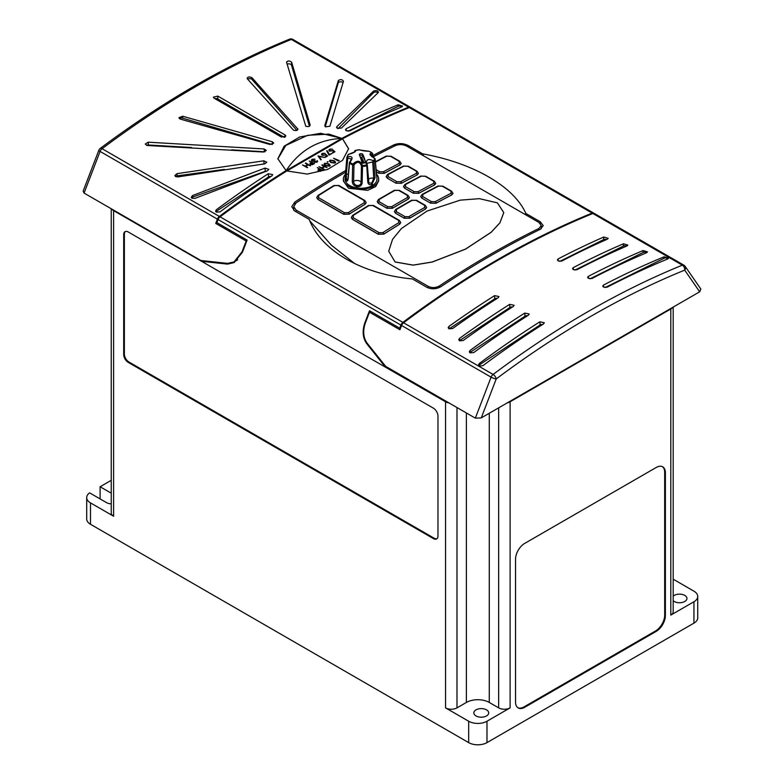 <?xml version="1.0" encoding="UTF-8"?>
<svg xmlns="http://www.w3.org/2000/svg" width="784" height="784" viewBox="0 0 784 784"><rect width="100%" height="100%" fill="white"/><g stroke="black" fill="none" stroke-linecap="round" stroke-linejoin="round"><path stroke-width="1.18" d="M100.107 498.918L100.107 486.756L111.24 480.327M111.24 493.185L100.107 486.756M111.828 209.093A8.095 4.675 180 0 0 113.611 210.651L113.611 516.235L90.493 502.887A12.946 7.477 0 0 1 86.701 497.595A12.946 7.477 0 0 1 89.621 492.862L106.516 502.622A7.448 4.302 0 0 0 111.24 503.867M86.701 497.595L86.701 518.979A12.946 7.477 -0 0 0 90.493 524.271L468.675 742.615A12.946 7.477 -0 0 0 486.982 742.615L693.938 623.133A12.946 7.477 -0 0 0 697.731 617.841L697.731 596.457A12.946 7.477 0 0 0 693.938 591.175L673.182 579.19M673.182 307.093L673.182 611.794A8.095 4.675 180 0 1 670.81 615.097L693.938 601.749A12.946 7.477 0 0 0 697.731 596.457M123.686 234.651L123.686 354.486A6.478 3.734 -120 0 0 128.272 362.414L433.395 538.579A6.478 3.734 -120 0 0 436.639 538.902A6.478 3.734 -120 0 0 437.972 535.942L437.972 416.108A6.478 3.734 -120 0 0 433.395 408.17L128.272 232.005A6.478 3.734 -120 0 0 125.028 231.692A6.478 3.734 -120 0 0 123.686 234.651L124.372 234.259L124.372 354.094A6.478 3.734 -120 0 0 128.958 362.022L434.081 538.187A6.478 3.734 -120 0 0 436.962 538.677M113.611 210.651L445.547 401.771A8.095 4.675 0 0 0 449.046 402.956M202.439 261.415L227.556 264.11L234.21 262.562L242.491 252.085L247.107 240.08L216.884 222.636L218.079 219.54A3.881 2.244 -60 0 1 220.069 216.825L402.878 322.371A916.535 529.161 -60 0 1 592.155 213.101L409.336 107.555A916.535 529.161 120 0 0 342.569 138.768L286.905 170.981M402.878 322.371A3.881 2.244 120 0 0 400.898 325.086L399.703 328.182L369.489 310.738L364.864 322.773C362.11 330.966 362.727 337.933 366.706 343.676L385.356 367.02L386.071 366.598M84.074 193.08L83.153 191.051L98.853 150.214A3.881 0.833 21 0 0 100.087 151.42A3.881 2.244 -60 0 1 102.077 148.705A3.881 1.891 53.2 0 0 100.146 148.499C131.506 125.048 163.052 104.174 194.765 85.848C226.498 67.542 258.063 51.989 289.482 39.2A3.881 2.548 67.9 0 1 291.344 39.425A916.535 529.161 120 0 0 196.706 86.044A916.535 529.161 120 0 0 102.077 148.705L219.373 216.433A3.881 2.244 120 0 0 217.393 219.138L100.087 151.42L84.074 193.08L200.871 260.504L227.674 263.385L234.073 261.895L237.699 259.798M217.393 219.138L215.747 223.43L246.186 241.011L242.04 251.821L234.073 261.895M246.186 241.011L246.186 242.472M246.646 241.276L246.646 239.826M216.884 222.636L216.884 223.567L216.198 223.166L216.198 223.695M699.671 291.805L700.847 289.061L685.147 266.335A3.881 3.881 0 0 0 683.893 265.178A3.881 2.244 120 0 0 682.345 265.168L592.841 213.493A916.535 529.161 120 0 0 403.564 322.773L493.077 374.448A916.535 529.161 -60 0 1 587.716 311.787A916.535 529.161 -60 0 1 682.345 265.168A3.881 2.548 -112.1 0 1 684.697 270.127A912.645 526.917 120 0 0 590.46 316.55A912.645 526.917 120 0 0 496.223 378.937L481.249 417.901L699.671 291.805L684.697 270.127A3.881 3.058 -34.6 0 0 685.147 266.335M475.339 418.137L491.088 377.163L401.584 325.487L399.928 329.77L369.489 312.199L365.324 323.037C362.678 330.907 363.276 337.59 367.098 343.108L385.679 366.373L475.339 418.137L481.249 417.901M369.94 311.003L369.94 312.463M400.32 328.751L400.095 329.339M399.703 329.113L399.703 328.182M216.884 222.774L216.198 223.166M342.569 138.768L348.625 148.744L342.539 160.348L327.624 169.422L307.308 174.068L286.836 170.941A916.535 529.161 120 0 0 220.069 216.825M409.336 107.555A3.881 2.244 -60 0 1 410.875 107.555L593.694 213.101A3.881 2.244 120 0 0 592.155 213.101M310.533 165.787L308.151 164.905L305.701 166.316L307.23 167.698L302.457 164.944L305.211 166.032L307.661 164.62L305.76 163.033L310.533 165.845L308.151 164.963L305.75 166.345M307.661 167.453L302.457 164.944M307.612 164.65L305.339 163.278M314.443 163.582L312.355 164.709L310.229 164.542L309.974 163.239L311.454 162.298L309.249 161.024L314.443 163.582M311.405 162.317L309.249 161.024M327.006 167.531L324.625 166.649L322.175 168.07L323.704 169.442L318.941 166.688L321.695 167.786L324.135 166.375L322.244 164.787L327.006 167.59L324.625 166.708L322.224 168.09M324.135 169.197L318.941 166.688M324.086 166.394L321.812 165.032M330.221 165.375L329.633 166.218L325.478 165.718L324.027 164.16L324.625 163.268L328.721 163.797L330.221 165.346L329.633 166.159L325.478 165.659L324.027 164.101M339.207 160.553L338.325 161.053L333.553 158.25L339.207 160.553M348.625 148.911L342.569 138.846M335.66 162.21L335.072 163.072L330.917 162.572L329.466 161.014L330.064 160.122L334.16 160.651L335.66 162.21L335.072 163.023L330.917 162.523L329.466 161.014M328.084 161.857L327.281 162.308L328.084 161.857M322.489 170.197L320.391 171.324L318.275 171.157L318.01 169.854L319.49 168.913L317.285 167.639L322.489 170.197M319.441 168.942L317.285 167.639M332.357 149.087L330.025 149.45L330.025 150.851L332.23 150.793L333.033 150.048L334.925 151.753L332.975 152.89L332.485 152.547L334.102 151.616L333.112 150.744L329.574 151.136L328.839 150.146L329.564 149.156L332.357 149.087L330.025 149.509L330.025 150.9M334.072 151.635L333.112 150.793M331.995 153.448L329.055 155.144L326.673 150.822L327.251 150.724L329.29 154.389L331.995 153.448M325.027 153.331L322.685 153.684L322.685 155.085L324.89 155.026L325.693 154.281L327.594 155.996L325.634 157.123L325.144 156.79L326.771 155.849L325.772 154.977L322.244 155.379L321.499 154.389L322.224 153.39L325.027 153.331L322.685 153.742L322.685 155.134M326.732 155.869L325.772 155.026M324.899 157.496L319.098 156.506L321.264 159.593L320.803 159.858L318.049 155.938L324.899 157.496L319.137 156.565M321.264 159.593L320.803 159.907L318.049 155.938M316.569 161.935L317.255 160.632L317.657 161.357M317.255 160.691L317.059 162.21L314.433 162.298L314.002 161.416L311.954 161.151L311.326 160.25L312.061 159.26L315.06 159.152L312.542 159.603L312.336 160.887M317.255 160.632L317.059 162.161L314.433 162.298L314.002 161.416M315.06 159.152L312.542 159.544L312.336 160.828L314.815 160.563L314.854 162.053M264.169 148.96L148.205 142.188L145.226 144.06L147.412 145.501L263.355 152.037L266.344 150.391L264.169 148.96L264.335 151.743A2.587 1.597 176.4 0 1 264.982 151.841M263.826 160.808L177.027 173.656L174.861 175.528L175.626 176.606L177.85 176.91L264.639 163.885L266.815 162.219L263.826 160.808L264.022 163.934L261.484 164.277M265.021 168.109L192.639 195.51L191.247 197.205L192.002 198.283L195 198.362L267.373 170.843L268.785 169.334L265.021 168.109L265.227 171.343A2.587 1.597 176.4 0 1 266.58 171.118M268.304 173.705A916.535 529.161 120 0 0 216.355 209.749L215.6 211.072L216.364 212.16L220.01 211.866A916.535 529.161 -60 0 1 271.97 175.822L272.724 174.616L268.304 173.705L268.51 176.978A2.587 1.597 176.4 0 1 270.98 176.469M219.373 216.433A916.535 529.161 -60 0 1 286.101 170.579L277.84 158.76L284.2 146.157L299.733 136.965L320.695 133.3L341.922 138.347A916.535 529.161 -60 0 1 408.65 107.153L291.344 39.425A3.881 2.244 120 0 1 292.883 39.435A3.881 3.881 0 0 0 289.482 39.2M398.164 104.782L402.574 106.095L401.82 106.898A916.535 529.161 120 0 0 349.87 130.85L346.205 130.722L345.45 129.654L346.205 128.733A916.535 529.161 -60 0 1 398.164 104.782L398.066 106.389L348.106 131.202M373.615 91.022C376.653 90.199 378.192 90.719 378.231 92.571L341.471 128.066L337.336 128.292L336.855 126.636L373.615 91.022L373.527 92.669L338.129 128.605M378.505 92.061L378.231 92.571M336.581 127.224L336.787 127.831M338.374 80.507C340.579 79.145 342.285 79.409 343.47 81.291L329.888 126.214L325.507 126.871L324.772 125.626L338.374 80.507L338.237 82.888L325.252 126.704M286.542 62.318C287.718 60.564 289.414 60.535 291.648 62.23L310.16 125.009C309.768 126.577 308.298 126.969 305.77 126.175L286.513 62.063M217.785 96.099L285.092 134.966L285.856 136.014L281.427 137.073L214.13 98.216L213.366 97.157L217.785 96.099L217.785 98.98A2.587 1.499 0 0 0 214.914 98.676M297.665 129.85L297.665 128.527C297.959 130.389 296.577 130.948 293.53 130.183L247.362 78.87C247.381 76.812 248.92 76.43 251.978 77.724L297.949 129.193M247.362 78.87L247.078 78.214M269.99 144.501L273.753 143.1L272.342 141.767L182.662 116.218L178.899 117.737L180.31 119.099L269.99 144.501M286.101 170.579L286.101 170.647C299.811 150.146 318.412 139.395 341.922 138.425L328.996 134.113L307.72 135.299L285.817 145.432L277.84 158.927M603.788 237.023L608.198 238.307L607.453 239.14A916.535 529.161 120 0 0 561.824 261.023L558.159 260.925L557.404 259.847L558.159 258.906A916.535 529.161 -60 0 1 603.788 237.023L603.641 239.61L559.796 261.376M623.447 243.775L627.857 245.069L627.112 245.892A916.535 529.161 120 0 0 576.936 269.745L573.271 269.647L572.516 268.569L573.271 267.628A916.535 529.161 -60 0 1 623.447 243.775L623.309 246.068L574.907 270.108M643.105 250.557L647.515 251.86L646.771 252.673A916.535 529.161 120 0 0 592.038 278.467L588.382 278.369L587.618 277.291L588.382 276.36A916.535 529.161 -60 0 1 643.105 250.557L642.988 252.517L590.019 278.83M607.149 287.189L603.494 287.091L602.729 286.013L603.484 285.082A916.535 529.161 -60 0 1 664.126 256.819L668.536 258.142L667.782 258.936A916.535 529.161 120 0 0 607.149 287.189M482.915 365.667A916.535 529.161 -60 0 1 543.547 323.91L544.312 322.724L539.892 321.793A916.535 529.161 120 0 0 479.259 363.551L478.505 364.883L479.269 365.961L482.915 365.667M524.78 313.071A916.535 529.161 120 0 0 470.057 350.468L469.312 351.781L470.067 352.859L473.722 352.584A916.535 529.161 -60 0 1 528.445 315.188L529.2 314.002L524.78 313.071L524.976 316.226A2.587 1.597 176.4 0 1 527.593 315.727M509.669 304.349A916.535 529.161 120 0 0 459.493 338.433L458.748 339.737L459.502 340.805L463.158 340.54A916.535 529.161 -60 0 1 513.334 306.466L514.088 305.28L509.669 304.349L509.865 307.504A2.587 1.597 176.4 0 1 512.481 307.005M494.567 295.627A916.535 529.161 120 0 0 448.938 326.428L448.183 327.722L448.948 328.79L452.593 328.545A916.535 529.161 -60 0 1 498.222 297.744L498.977 296.558L494.567 295.627L494.763 298.782A2.587 1.597 176.4 0 1 497.37 298.283M294.735 204.144L294.735 202.145L291.795 206.711L294.735 211.014L309.17 219.344C320.94 250.527 362.022 274.282 412.394 278.937L426.829 287.277C431.572 289.472 436.306 289.247 441.02 286.601A916.535 529.161 120 0 1 540.284 229.291L543.224 225.665L540.284 221.774L525.848 213.444C514.02 186.533 472.87 162.807 422.625 153.85L423.556 155.83M294.735 202.145A916.535 529.161 -60 0 1 345.734 170.5M372.841 155.575A916.535 529.161 -60 0 1 393.999 144.834C398.713 142.992 403.437 143.207 408.19 145.51L422.625 153.85M354.623 263.551L331.407 245.186L309.896 221M524.917 214.346L525.848 213.444M372.968 157.025A916.535 529.161 -60 0 1 395.371 145.628C399.174 144.138 402.986 144.315 406.818 146.167L538.902 222.431L541.274 225.567L538.902 228.497A916.535 529.161 120 0 0 439.648 285.807C435.845 287.934 432.033 288.12 428.201 286.346L296.107 210.083L293.735 206.613L296.107 202.938A916.535 529.161 -60 0 1 345.597 172.176M408.288 199.136L409.424 197.519L408.288 199.136A916.535 529.161 -60 0 0 392.49 208.25L386.992 208.299L378.3 203.272L377.163 201.615L378.3 203.272M398.733 222.715L398.742 220.49L372.802 205.516L369.048 205.575A917.829 529.906 120 0 0 353.231 215.443L353.231 217.727L379.162 232.701L382.915 232.583A917.829 529.906 -60 0 1 398.733 222.715A1.235 0.686 -121.4 0 1 399.634 224.214A916.594 529.2 120 0 0 383.837 234.063L378.339 234.181L352.408 219.206L351.271 217.58L352.408 219.314L378.339 234.289L383.837 234.112A916.535 529.161 -60 0 1 399.634 224.263L400.771 222.617L399.634 224.263M395.979 183.201L401.477 183.289A916.535 529.161 -60 0 1 417.264 174.91L418.411 173.45L417.264 174.861A1.235 0.745 -117.3 0 0 416.441 173.323L416.451 171.275A1.235 0.706 -60 0 1 417.01 171.245L408.317 166.218L403.378 166.071L387.561 174.46L386.14 176.586L387.276 178.184L395.979 183.201L387.276 178.154L386.14 176.616M451.849 194.873L451.849 194.824A916.594 529.2 120 0 0 436.051 203.203L430.553 203.144L436.051 203.252A916.535 529.161 -60 0 1 451.849 194.873L452.985 193.413L451.849 194.824A1.235 0.745 -117.3 0 0 451.025 193.285L451.025 191.237A1.235 0.706 -60 0 1 451.594 191.198L442.891 186.18L437.962 186.033L422.135 194.422L420.714 196.549L421.861 198.146L430.553 203.164L421.861 198.117L420.714 196.549M388.697 251.213L395.077 261.934L413.129 265.11L432.249 261.983L465.5 249.096L491.107 232.299L499.908 222.813L503.779 212.591L497.399 202.85L479.377 198.666L460.228 200.155L426.966 211.092L401.359 228.585L392.559 239.365L388.697 251.213L395.077 261.983L413.129 265.159L432.249 262.042L465.5 249.155L491.107 232.358L499.908 222.862L503.779 212.64M424.663 207.515L424.663 205.379L415.961 200.351L412.208 200.332A917.829 529.906 120 0 0 404.299 204.84A917.829 529.906 120 0 0 396.39 209.455L396.39 211.66L405.083 216.678L408.846 216.649A917.829 529.906 -60 0 1 424.663 207.515A1.235 0.715 -119.4 0 1 425.516 209.034A916.594 529.2 120 0 0 409.728 218.148L404.23 218.177L395.528 213.16L394.391 211.562L395.528 213.228L404.23 218.246L409.728 218.207A916.535 529.161 -60 0 1 425.516 209.083L426.663 207.466L425.516 209.083M434.61 184.926L435.747 183.456L434.61 184.867A1.235 0.745 -117.3 0 0 433.787 183.338L433.787 181.29A1.235 0.706 -60 0 1 434.356 181.251L425.653 176.233L420.724 176.086L404.907 184.475L403.486 186.602L404.622 188.199L413.325 193.217L418.813 193.305A916.535 529.161 -60 0 1 434.61 184.926L434.61 184.867A916.594 529.2 120 0 0 418.813 193.246L413.325 193.217L404.622 188.17L403.486 186.602M376.281 171.833L378.741 173.254L384.238 173.342A916.535 529.161 -60 0 1 400.036 164.963L401.173 163.493L400.036 164.905A1.235 0.745 -117.3 0 0 399.213 163.376L399.213 161.328A1.235 0.706 -60 0 1 399.781 161.288L391.079 156.271L386.149 156.124L375.389 161.778M364.158 202.752L364.158 200.528L338.227 185.553L334.474 185.612A917.829 529.906 120 0 0 318.657 195.481L318.657 197.764L344.588 212.738L348.341 212.621A917.829 529.906 -60 0 1 364.158 202.752A1.235 0.686 -121.4 0 1 365.05 204.252A916.594 529.2 120 0 0 349.262 214.101L343.764 214.218L317.834 199.244L316.697 197.617L317.834 199.352L343.764 214.326L349.262 214.15A916.535 529.161 -60 0 1 365.05 204.301L366.187 202.625L365.05 204.301M345.411 174.264A17.64 10.182 0 0 0 343.363 179.026L343.363 180.977L348.537 188.248L367.755 190.336L375.673 186.572L378.652 180.977L378.652 179.026A17.64 10.182 0 0 0 376.487 174.136M343.363 179.026A17.64 10.182 0 0 0 348.537 186.229A17.64 10.182 0 0 0 367.765 188.434A17.64 10.182 0 0 0 378.652 179.026M368.294 181.741L368.843 182.907L371.792 183.133L373.733 178.203L372.723 161.945A0.97 0.519 -3.6 0 0 374.007 161.631L375.017 177.899L371.792 184.563C369.607 185.22 368.264 184.387 367.784 182.074L366.775 165.806A14.21 8.203 180 0 1 362.512 166.463L362.463 165.542L361.444 166.002A0.97 0.5 1.2 0 0 362.512 166.463L362.139 182.946C361.796 185.387 360.248 186.661 357.504 186.778L356.593 186.661C353.858 185.808 352.418 184.064 352.271 181.418L352.643 164.934A0.97 0.5 1.4 0 0 353.996 164.846L353.604 181.32C353.672 183.387 354.76 184.759 356.887 185.436L357.612 185.534C359.719 185.416 360.885 184.397 361.101 182.476L361.444 166.002C359.876 161.553 357.386 161.161 353.996 164.846L352.927 164.072C357.269 159.897 360.444 160.387 362.463 165.542A13.73 7.928 0 0 0 366.579 164.905C365.697 159.583 368.029 158.241 373.556 160.877A13.73 7.928 0 0 0 374.654 158.505C369.44 155.203 368.588 153.37 372.106 152.998A13.73 7.928 0 0 0 370.714 152.067A13.73 7.928 0 0 0 369.088 151.263C364.756 151.155 361.571 150.655 359.562 149.783A13.73 7.928 0 0 0 355.446 150.42C356.318 151.469 353.996 152.811 348.468 154.448A13.73 7.928 0 0 0 347.361 156.829C352.584 155.849 353.437 157.682 349.919 162.327L349.733 162.386A0.97 0.539 4.9 0 0 349.517 163.131L348.135 179.036C347.655 181.192 346.891 181.702 345.832 180.555L345.352 174.91L345.038 178.576A15.994 9.232 0 0 0 349.703 185.553A15.994 9.232 0 0 0 367.49 187.464A15.994 9.232 0 0 0 376.977 178.576L375.144 159.074A0.97 0.568 -5.1 0 0 375.026 158.838M345.489 173.333A0.97 0.549 4.9 0 0 345.489 173.342L346.871 157.427A0.97 0.549 5 0 0 347.733 158.084L347.361 156.829A0.97 0.784 10.4 0 0 346.881 157.368A0.97 0.97 0 0 0 346.871 157.457A0.97 0.784 10.4 0 1 346.881 157.368L348.135 154.664A0.97 0.725 37.5 0 1 348.468 154.448A0.97 0.568 -103.8 0 1 348.674 154.311L348.674 154.311A0.97 0.568 -103.8 0 1 348.909 154.34M376.506 175.802L375.144 159.172A0.97 0.568 -5.1 0 0 375.144 159.074A0.97 0.97 0 0 0 374.664 158.319L374.448 158.397M359.346 154.889A27.763 5.713 81.5 0 1 359.64 155.555A27.763 5.713 81.5 0 1 361.934 162.17A27.763 5.713 81.5 0 1 361.973 162.308L365.285 162.974L365.452 161.798A27.754 5.704 -98.5 0 0 365.403 161.622A27.754 5.704 -98.5 0 0 362.825 154.379L362.424 153.948C360.552 153.36 359.523 153.674 359.346 154.889L359.288 154.634M417.264 174.91L417.264 174.861A916.594 529.2 120 0 0 401.477 183.24L395.979 183.182A1.235 0.706 -60 0 1 396.871 181.663L400.624 181.712A917.829 529.906 -60 0 1 416.441 173.323M400.036 164.963L400.036 164.905A916.594 529.2 120 0 0 384.238 173.284L378.741 173.254M407.425 197.568L407.425 195.432L398.733 190.404L394.969 190.375A917.829 529.906 120 0 0 387.061 194.893A917.829 529.906 120 0 0 379.152 199.508L379.152 201.704L387.855 206.731L391.608 206.702A917.829 529.906 -60 0 1 407.425 197.568A1.235 0.715 -119.4 0 1 408.288 199.077A916.594 529.2 120 0 0 392.49 208.201L386.992 208.299M468.675 742.615L468.675 721.231A12.946 7.477 0 0 0 486.982 721.231L510.11 707.874A8.095 4.675 180 0 1 498.663 707.874L489.275 702.454A16.19 9.349 0 0 0 466.382 702.454L456.994 707.874A8.095 4.675 180 0 1 445.547 707.874L445.547 401.771M515.539 702.013A12.946 7.477 120 0 0 518.214 707.942A12.946 7.477 120 0 0 524.692 707.295L656.228 631.355A12.946 7.477 120 0 0 665.381 615.499L665.381 472.752A12.946 7.477 120 0 0 662.705 466.823A12.946 7.477 120 0 0 656.228 467.47L524.692 543.41A12.946 7.477 120 0 0 515.539 559.266L515.539 702.013M670.81 615.097L670.81 308.984L510.11 401.771L510.11 707.874M113.611 516.235A8.095 4.675 180 0 1 111.24 512.932L111.24 208.76M468.675 721.231L445.547 707.874M486.531 709.863A7.448 4.302 180 0 1 488.706 712.901A7.448 4.302 180 0 1 484.11 716.87A7.448 4.302 180 0 1 475.996 715.939A7.448 4.302 180 0 1 473.82 712.901A7.448 4.302 180 0 1 478.416 708.932A7.448 4.302 180 0 1 486.531 709.863M673.182 596.173A7.448 4.302 180 0 1 684.775 595.399A7.448 4.302 180 0 1 686.96 598.447A7.448 4.302 180 0 1 682.364 602.416A7.448 4.302 180 0 1 674.25 601.485A7.448 4.302 180 0 1 673.182 600.711M670.81 308.984A8.095 4.675 0 0 0 672.594 307.426M507.405 402.8A8.095 4.675 0 0 0 510.11 401.771M286.101 170.647L341.922 138.347M401.584 325.487A3.881 2.244 -60 0 1 403.564 322.773M592.841 213.493A3.881 2.244 -60 0 1 594.38 213.503L683.893 265.178A3.881 2.244 120 0 1 684.334 265.59M410.502 107.408A3.881 2.244 120 0 0 410.189 107.163A3.881 2.244 120 0 0 408.65 107.153M349.262 214.15L349.262 214.101A1.235 0.676 -122.5 0 0 348.341 212.621M318.657 195.481A1.235 0.676 -122.5 0 0 318.039 195.422L316.697 197.617M376.095 169.658L379.632 171.706L383.396 171.765A917.829 529.906 -60 0 1 399.213 163.376M399.213 161.328L390.51 156.3L386.757 156.183A1.235 0.745 -117.3 0 0 386.149 156.124M416.451 171.275L407.749 166.257L403.995 166.139A917.829 529.906 120 0 0 388.178 174.528L388.168 176.635L396.871 181.663M403.995 166.139A1.235 0.745 -117.3 0 0 403.378 166.071M433.787 181.29L425.095 176.263L421.331 176.145A917.829 529.906 120 0 0 405.514 184.534L405.514 186.651L414.217 191.668L417.97 191.727A917.829 529.906 -60 0 1 433.787 183.338M421.331 176.145A1.235 0.745 -117.3 0 0 420.724 176.086M451.025 191.237L442.323 186.22L438.57 186.102A917.829 529.906 120 0 0 422.752 194.491L422.752 196.598L431.445 201.625L435.208 201.674A917.829 529.906 -60 0 1 451.025 193.285M438.57 186.102A1.235 0.745 -117.3 0 0 437.962 186.033M383.837 234.112L383.837 234.063A1.235 0.676 -122.5 0 0 382.915 232.583M353.231 215.443A1.235 0.676 -122.5 0 0 352.614 215.384L351.271 217.58M372.527 157.025L372.292 154.281A0.97 0.578 -5.1 0 0 372.684 153.762A0.97 0.97 0 0 0 372.322 153.096A0.97 0.637 -51.6 0 0 372.106 152.998A0.97 0.676 99 0 1 372.292 154.281L370.469 154.771L374.625 158.299A0.97 0.97 0 0 1 374.664 158.319L374.654 158.505A0.97 0.784 10.4 0 1 375.144 159.172A14.21 8.203 180 0 1 374.007 161.631A0.97 0.725 37.5 0 0 373.556 160.877L372.723 161.945L366.873 163.346L367.186 164.865M367.275 165.101L366.579 164.905L366.775 165.806A0.97 0.519 -3.5 0 0 367.275 165.101M372.998 157.349L372.684 153.762A0.97 0.578 -5.1 0 0 372.498 153.468A0.97 0.637 -51.6 0 0 372.322 153.096L369.264 151.332M360.346 150.126L368.794 151.204A0.97 0.97 0 0 1 369.186 151.283L369.088 151.263A0.97 0.843 -90.7 0 0 368.794 151.204L368.794 151.204A0.97 0.843 -90.7 0 0 368.519 151.263M348.194 178.38A0.97 0.539 4.9 0 0 347.969 178.693L349.341 162.778A0.97 0.97 0 0 1 349.625 162.161L351.546 159.034L347.733 158.084L346.371 173.97L346.459 179.213L347.508 180.026L347.969 178.693A0.97 0.539 4.9 0 0 348.135 179.036M360.062 149.891A0.97 0.96 -40.2 0 1 360.248 150.018A0.97 0.97 0 0 0 359.552 149.783A0.97 0.96 -40.2 0 1 360.062 149.891M359.562 149.783L355.348 150.45M354.789 151.038A0.97 0.598 3.7 0 0 354.75 151.567L354.731 151.92M355.113 151.596L354.75 151.567A0.97 0.902 98.5 0 1 355.446 150.42L355.397 150.42A0.97 0.97 0 0 0 354.672 151.302L354.623 151.988M348.018 154.967A0.97 0.725 37.5 0 1 348.135 154.664A0.97 0.97 0 0 1 348.674 154.311L355.162 151.684M668.115 258.759A2.587 1.392 3.3 0 0 664.038 258.299L605.121 287.552M646.702 252.703A2.587 1.392 3.3 0 0 642.988 252.517M626.681 246.068A2.587 1.392 3.3 0 0 623.309 246.068M606.659 239.483A2.587 1.392 3.3 0 0 603.641 239.61M478.75 365.52A2.587 1.597 176.4 0 1 479.338 364.923L540.088 324.948A2.587 1.597 176.4 0 1 542.695 324.458M469.763 352.643A2.587 1.597 176.4 0 1 470.175 352.3L524.976 316.226M459.395 340.736A2.587 1.597 176.4 0 1 459.63 340.57L509.865 307.504M448.938 326.428L449.085 328.839A2.587 1.597 176.4 0 1 449.085 328.839L494.763 298.782M402.065 106.781A2.587 1.392 3.3 0 0 398.066 106.389M378.025 92.747A2.587 1.392 3.3 0 0 375.722 92.002A2.587 1.392 3.3 0 0 373.527 92.669M343.049 82.634A2.587 1.392 3.3 0 0 340.344 81.82A2.587 1.392 3.3 0 0 338.237 82.888M309.425 126.244L291.481 65.111A2.587 1.392 3.3 0 0 289.727 63.935A2.587 1.392 3.3 0 0 287.111 64.151M284.308 137.386L217.785 98.98M296.891 130.36L251.978 79.458A2.587 1.499 0 0 0 247.656 79.194M215.894 211.768A2.587 1.597 176.4 0 1 216.443 211.249L268.51 176.978M191.531 197.891A2.587 1.597 176.4 0 1 192.737 197.049L265.227 171.343M175.528 176.537A2.587 1.597 176.4 0 1 177.174 175.871L224.332 169.393M146.49 145.344A2.587 1.597 176.4 0 1 148.382 145.001L191.443 147.5M231.574 149.842L264.335 151.743M179.379 118.639A2.587 1.499 180 0 1 182.662 118.168L272.215 144.511M362.296 162.925A1.294 1.029 157.5 0 0 363.227 163.141L364.148 162.866A1.294 1.019 155.7 0 0 365.403 161.622L362.825 155.908L362.825 154.379M365.452 161.798A1.294 1.019 -26.5 0 1 364.207 163.003M362.179 162.758A1.294 1.019 155.7 0 0 363.188 163.033L363.227 163.141M200.939 261.072L201.753 260.602M517.881 707.727A12.946 7.477 120 0 0 524.006 706.903L655.542 630.963A12.946 7.477 120 0 0 664.695 615.097L664.695 472.36A12.946 7.477 120 0 0 662.353 466.647M125.391 231.525A6.478 3.734 -120 0 0 124.372 234.259M339.207 160.495L338.325 161.053M338.325 161.004L333.553 158.25M334.572 162.749L333.739 160.896L330.534 160.416L330.329 161.475L331.348 162.278L334.572 162.749L334.984 162.151M334.572 162.798L333.739 160.955L330.534 160.416L330.329 161.475M330.534 160.465L330.329 161.533M328.084 161.798L327.281 161.798M329.133 165.885L328.29 164.042L325.095 163.562L324.89 164.62L325.909 165.414L329.133 165.885L329.545 165.297M329.133 165.943L328.29 164.091L325.095 163.562L324.89 164.62M325.095 163.611L324.89 164.669M322.489 170.148L320.391 171.275L318.275 171.108L318.01 169.854M321.567 170.108L319.98 169.197L318.696 170.853L321.567 170.108M321.518 170.138L319.98 169.246L318.696 170.912M334.925 151.704L332.975 152.89M330.025 150.851L330.025 149.509M333.112 150.744L329.574 151.136M329.574 151.087L328.839 150.097M332.975 152.831L332.485 152.547M331.995 153.399L329.055 155.144M329.055 155.095L326.673 150.822M327.594 155.938L325.634 157.123M322.685 155.085L322.685 153.742M325.772 154.977L322.244 155.379M322.244 155.32L321.499 154.389M325.634 157.074L325.144 156.79M316.569 161.886L316.834 160.887L316.569 161.886L314.854 162.004L315.305 160.847M312.336 160.828L312.542 159.603M314.002 161.357L314.433 162.249L314.002 161.357L311.954 161.151M311.954 161.102L311.326 160.269M314.443 163.533L312.355 164.66L310.229 164.483L309.974 163.239M313.531 163.493L311.934 162.572L310.66 164.238L313.531 163.493M313.482 163.523L311.934 162.631L310.66 164.287M90.493 502.887L90.493 524.271M693.938 623.133L693.938 601.749M400.898 325.086L218.079 219.54M491.088 377.163A3.881 0.833 21 0 0 496.223 378.937A3.881 1.891 -126.8 0 0 493.077 374.448A3.881 2.244 -60 0 0 491.088 377.163M393.999 146.304L393.999 144.834M408.19 146.961L408.19 145.51M540.284 223.46L540.284 221.774M538.902 229.967L538.902 228.497M439.648 287.375L439.648 285.807M428.201 287.924L428.201 286.346M296.107 211.807L296.107 210.083M350.958 164.101A14.21 8.203 180 0 1 349.517 163.131A0.97 0.637 -51.6 0 1 349.919 162.327A13.73 7.928 0 0 0 351.301 163.268A13.73 7.928 0 0 0 352.927 164.072L352.643 164.934A14.21 8.203 180 0 1 350.958 164.101M408.846 216.649A1.235 0.706 -120.6 0 1 409.728 218.148L409.728 218.207M405.083 216.678A1.235 0.706 -60 0 0 404.23 218.177L404.23 218.246M412.208 200.332A1.235 0.715 -119.4 0 0 411.59 200.263L395.773 209.397L394.391 211.562M396.39 211.66A1.235 0.706 -60 0 0 395.528 213.16L395.528 213.228M435.208 201.674A1.235 0.735 -118.6 0 1 436.051 203.203L436.051 203.252M422.752 196.598A1.235 0.706 -60 0 0 421.861 198.117L421.861 198.146M405.514 186.651A1.235 0.706 -60 0 0 404.622 188.17L404.622 188.199M417.97 191.727A1.235 0.735 -118.6 0 1 418.813 193.246L418.813 193.305M400.624 181.712A1.235 0.735 -118.6 0 1 401.477 183.24L401.477 183.289M387.276 178.154L387.276 178.184A1.235 0.706 -60 0 1 388.168 176.635M379.632 171.706A1.235 0.706 -60 0 0 378.741 173.225L376.281 171.804M383.396 171.765A1.235 0.735 -118.6 0 1 384.238 173.284L384.238 173.342M379.162 232.701A1.235 0.706 -60 0 0 378.339 234.181L378.339 234.289M353.231 217.727A1.235 0.706 -60 0 0 352.408 219.206L352.408 219.314M344.588 212.738A1.235 0.706 -60 0 0 343.764 214.218L343.764 214.326M318.657 197.764A1.235 0.706 -60 0 0 317.834 199.244L317.834 199.352M394.969 190.375A1.235 0.715 -119.4 0 0 394.362 190.316L378.545 199.45L377.163 201.615M387.855 206.731A1.235 0.706 -60 0 0 386.992 208.23L378.3 203.203A1.235 0.706 -60 0 1 379.152 201.704M391.608 206.702A1.235 0.706 -120.6 0 1 392.49 208.201L392.49 208.25M486.982 721.231L486.982 742.615M498.663 707.874L498.663 407.847M489.275 413.266L489.275 702.454M466.382 412.972L466.382 702.454M456.994 407.553L456.994 707.874M364.158 200.528A1.235 0.706 -60 0 1 364.795 200.459L338.864 185.485L333.857 185.553L318.039 195.422M338.227 185.553A1.235 0.706 -60 0 1 338.864 185.485M334.474 185.612A1.235 0.686 -121.4 0 0 333.857 185.553M386.757 156.183A917.829 529.906 120 0 0 375.428 162.151M390.51 156.3A1.235 0.706 -60 0 1 391.079 156.271M407.749 166.257A1.235 0.706 -60 0 1 408.317 166.218M388.178 174.528A1.235 0.735 -118.6 0 0 387.561 174.46M425.095 176.263A1.235 0.706 -60 0 1 425.653 176.233M413.325 193.187A1.235 0.706 -60 0 1 414.217 191.668M405.514 184.534A1.235 0.735 -118.6 0 0 404.907 184.475M442.323 186.22A1.235 0.706 -60 0 1 442.891 186.18M430.553 203.144A1.235 0.706 -60 0 1 431.445 201.625M422.752 194.491A1.235 0.735 -118.6 0 0 422.135 194.422M407.425 195.432A1.235 0.706 -60 0 1 408.033 195.373L399.33 190.355L394.362 190.316M398.733 190.404A1.235 0.706 -60 0 1 399.33 190.355M379.152 199.508A1.235 0.706 -120.6 0 0 378.545 199.45M424.663 205.379A1.235 0.706 -60 0 1 425.261 205.33L416.569 200.302L411.59 200.263M415.961 200.351A1.235 0.706 -60 0 1 416.569 200.302M396.39 209.455A1.235 0.706 -120.6 0 0 395.773 209.397M398.742 220.49A1.235 0.706 -60 0 1 399.379 220.422L373.439 205.447L368.431 205.516L352.614 215.384M372.802 205.516A1.235 0.706 -60 0 1 373.439 205.447M369.048 205.575A1.235 0.686 -121.4 0 0 368.431 205.516M372.459 184.201A0.97 0.549 -123.4 0 0 371.792 183.133M368.215 179.565A4.136 2.215 176.7 0 1 369.088 178.84A4.136 2.215 176.7 0 1 373.733 178.203A0.97 0.519 -3.6 0 0 375.017 177.899M371.792 184.563A0.97 0.588 -112.7 0 0 371.263 183.427M367.784 182.074A0.97 0.519 -3.4 0 0 368.333 181.565L368.333 181.565A0.97 0.519 -3.4 0 0 368.245 181.369M357.504 186.778L357.612 185.534M352.271 181.418A0.97 0.5 1.4 0 0 353.604 181.32A4.136 2.156 -178.8 0 1 358.053 180.545A4.136 2.156 -178.8 0 1 361.101 182.476A0.97 0.5 1.2 0 0 362.139 182.946M356.593 186.661L356.887 185.436M345.832 180.555A0.97 0.804 -32.8 0 1 346.655 179.614M346.871 157.457L345.489 173.342A0.97 0.549 4.9 0 0 346.371 173.97A4.136 2.323 -175.3 0 1 348.331 174.479M345.587 180.046A0.97 0.745 -21.5 0 1 346.459 179.213M664.038 258.299L664.126 256.819M603.376 287.022L603.484 285.082M588.265 278.3L588.382 276.36M573.153 269.578L573.271 267.628M558.051 260.856L558.159 258.906M479.338 364.923L479.259 363.551M540.088 324.948L539.892 321.793M470.175 352.3L470.057 350.468M459.63 340.57L459.493 338.433M346.097 130.654L346.205 128.733M291.481 65.111L291.648 62.23M285.092 137.073L285.092 134.966M251.978 79.458L251.978 77.724M216.443 211.249L216.355 209.749M192.737 197.049L192.639 195.51M177.174 175.871L177.027 173.656M148.382 145.001L148.205 142.188M272.342 144.472L272.342 141.767M182.662 118.168L182.662 116.218M364.864 322.773L365.579 322.351M359.64 155.555A1.793 1.039 180 0 1 362.355 155.438A1.793 1.039 180 0 1 362.825 155.908A1.294 1.019 155.7 0 1 361.571 157.153L360.601 157.3A1.294 1.019 -24.3 0 1 360.346 157.319M360.601 157.3L363.188 163.033M364.148 162.866L361.571 157.153M366.706 343.676L367.284 343.343M227.556 264.11L228.732 263.434M242.04 251.821L242.756 251.409M524.006 706.903L524.692 707.295M664.695 472.36L665.381 472.752M664.695 615.097L665.381 615.499M655.542 630.963L656.228 631.355M124.372 354.094L123.686 354.486M128.958 362.022L128.272 362.414M434.081 538.187L433.395 538.579M541.274 228.722L541.274 225.567M400.771 222.587L399.379 220.422M111.24 482.268L111.24 315.727M293.735 210.337L293.735 206.613M366.187 202.625L364.795 200.459M401.173 163.405L399.781 161.288M418.411 173.352L417.01 171.245M435.747 183.368L434.356 181.251M452.985 193.315L451.594 191.198M409.424 197.519L408.033 195.373M426.663 207.466L425.261 205.33M366.873 163.346L367.275 164.973A0.97 0.97 0 0 1 367.353 165.287L368.843 182.907M100.146 148.499A3.881 3.881 0 0 0 98.853 150.214M410.189 107.163L292.883 39.435"/></g></svg>
